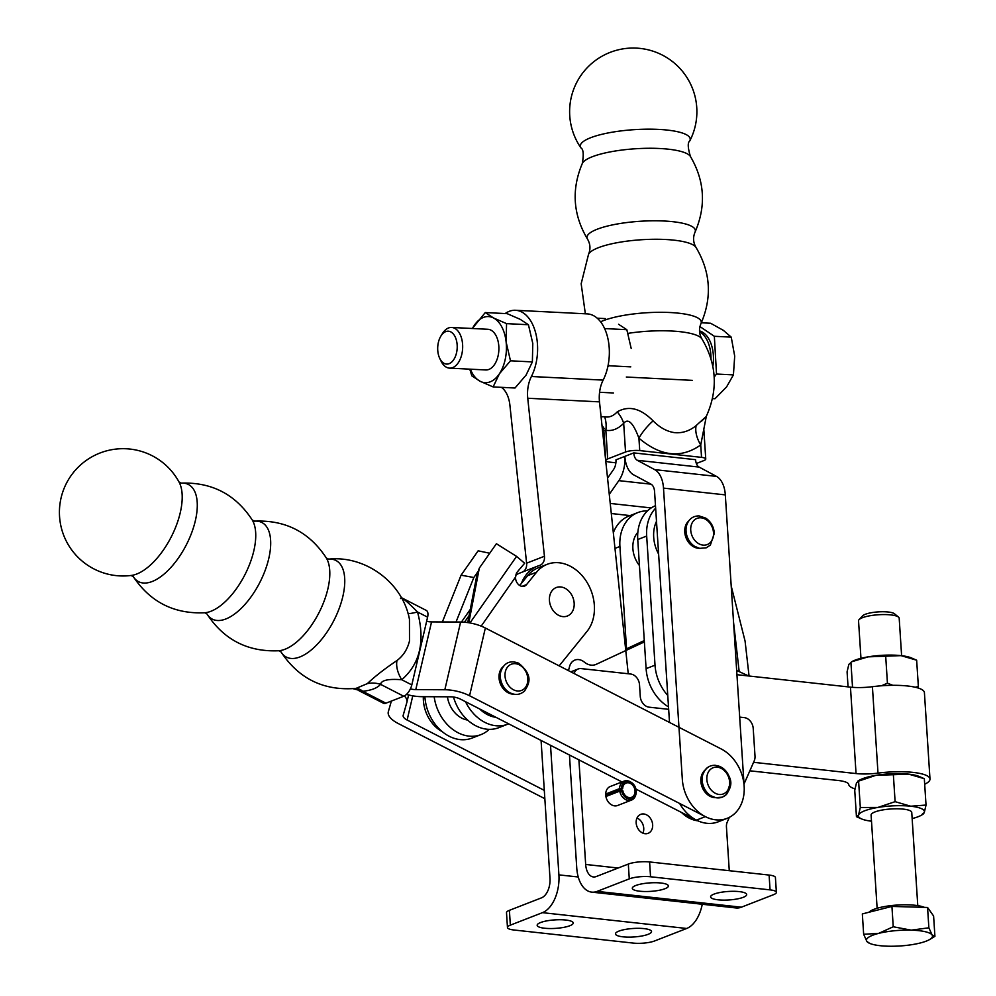 <?xml version="1.0" encoding="UTF-8"?>
<svg xmlns="http://www.w3.org/2000/svg" width="996" height="996" viewBox="0 0 996 996"><rect width="100%" height="100%" fill="white"/><g stroke="black" fill="none" stroke-linecap="round" stroke-linejoin="round"><path stroke-width="1.49" d="M569.451 755.005L576.746 867.927A31.561 18.326 -83.7 0 0 591.736 892.13A31.561 18.326 -83.7 0 0 597.164 891.37L629.273 878.87A15.276 3.598 176.3 0 1 650.55 876.766L770.057 889.876A15.276 3.598 176.3 0 1 776.382 892.354L775.423 877.538A15.276 3.598 176.3 0 0 769.099 875.061L649.591 861.951A15.276 3.598 176.3 0 0 628.314 864.067L596.206 876.555A16.297 9.462 96.3 0 1 593.404 876.953A16.297 9.462 96.3 0 1 585.673 864.453L578.9 759.848M776.382 892.354A15.276 3.598 176.3 0 1 773.494 894.694L741.385 907.194A31.561 18.326 96.3 0 1 735.969 907.954L591.736 892.13M729.346 817.343L727.229 822.136A10.184 7.931 68.7 0 0 726.445 826.954L729.271 870.691M739.679 717.12L744.336 717.63A10.184 7.931 -111.3 0 1 753.213 728.412L755.005 756.051A10.184 7.931 -111.3 0 1 754.221 760.869L744.012 784.051M574.07 673.508A10.184 7.931 -111.3 0 1 578.128 668.988A10.184 7.931 -111.3 0 1 581.191 668.602L630.63 674.018A10.184 7.931 -111.3 0 1 639.519 684.8L640.266 696.403A10.184 7.931 68.7 0 0 649.143 707.185L668.652 709.326M636.17 822.933A10.184 7.931 68.7 0 0 648.11 833.328A10.184 7.931 68.7 0 0 651.807 820.965A10.184 7.931 68.7 0 0 640.727 814.355A10.184 7.931 68.7 0 0 636.17 822.933M624.119 781.113A10.184 7.931 68.7 0 0 619.549 788.633L621.404 788.434A9.163 7.146 -111.3 0 1 631.302 782.395L630.555 781.935A10.184 7.931 68.7 0 0 624.119 781.113L610.287 786.491A10.184 7.931 68.7 0 0 605.73 795.082A10.184 7.931 68.7 0 0 617.669 805.478L631.501 800.087A10.184 7.931 68.7 0 0 635.685 795.144L635.934 794.285A9.163 7.146 -111.3 0 1 628.526 798.929A9.163 7.146 -111.3 0 1 621.579 790.662L619.749 791.123A10.184 7.931 68.7 0 0 631.501 800.087M637.004 818.002A10.184 7.931 -111.3 0 1 642.906 833.142M714.008 894.109A18.077 4.258 176.3 0 0 710.609 896.873A18.077 4.258 176.3 0 0 728.91 899.961A18.077 4.258 176.3 0 0 746.676 894.545A18.077 4.258 176.3 0 0 734.052 891.308A18.077 4.258 176.3 0 0 714.008 894.109M635.722 885.519A18.077 4.258 176.3 0 0 632.311 888.283A18.077 4.258 176.3 0 0 650.625 891.37A18.077 4.258 176.3 0 0 668.378 885.954A18.077 4.258 176.3 0 0 655.766 882.717A18.077 4.258 176.3 0 0 635.722 885.519M702.255 904.256A31.561 18.326 -83.7 0 1 686.68 928.471L654.571 940.971A15.276 3.598 -3.7 0 1 633.294 943.088L513.787 929.978A15.276 3.598 -3.7 0 1 507.462 927.488L506.503 912.672A15.276 3.598 -3.7 0 1 509.392 910.332L541.5 897.844A16.297 9.462 -83.7 0 0 549.991 878.335L541.077 740.451M550.527 745.307L558.905 874.874A31.561 18.326 96.3 0 1 542.459 912.66L510.35 925.147A15.276 3.598 -3.7 0 0 507.462 927.488M618.865 931.123A18.077 4.258 -3.7 0 1 638.909 928.322A18.077 4.258 -3.7 0 1 651.533 931.559A18.077 4.258 -3.7 0 1 633.78 936.975A18.077 4.258 -3.7 0 1 615.466 933.899A18.077 4.258 -3.7 0 1 618.865 931.123M540.579 922.533A18.077 4.258 -3.7 0 1 560.624 919.731A18.077 4.258 -3.7 0 1 573.235 922.968A18.077 4.258 -3.7 0 1 555.482 928.384A18.077 4.258 -3.7 0 1 537.168 925.309A18.077 4.258 -3.7 0 1 540.579 922.533M699.379 548.298A15.276 11.902 -111.3 0 1 686.02 537.753A15.276 11.902 -111.3 0 1 688.722 520.945M715.502 797.647A15.276 11.902 -111.3 0 1 702.143 787.101A15.276 11.902 -111.3 0 1 704.857 770.294A15.276 11.902 -111.3 0 0 702.143 787.101A15.276 11.902 -111.3 0 0 715.502 797.647M701.607 421.109C708.978 414.062 707.148 415.556 696.142 425.591A25.46 15.55 -127.7 0 0 700.736 444.951L706.326 416.303C718.24 389.735 716.771 363.926 701.906 338.901C699.08 333.996 698.756 328.929 700.923 323.7A54.294 12.799 176.3 0 0 678.786 313.205A54.294 12.799 176.3 0 0 600.576 321.795M696.142 425.591C689.593 430.944 682.459 433.31 674.74 432.662C667.121 431.629 659.912 427.695 653.102 420.872A25.46 8.653 -48 0 0 638.922 438.165C660.547 456.479 681.152 458.745 700.736 444.951L701.533 457.363A10.184 2.403 -3.7 0 1 705.753 459.019A10.184 2.403 -3.7 0 1 703.836 460.588L696.366 463.489M653.102 420.872C640.64 408.273 628.688 405.272 617.234 411.858A25.46 16.646 -135.7 0 1 623.683 423.312C628.127 417.859 633.207 422.814 638.922 438.165L639.731 450.59L701.533 457.363M617.234 411.858C613.287 416.079 609.091 417.71 604.647 416.751A25.46 20.704 -78.8 0 1 605.842 430.26C612.017 431.343 617.956 429.027 623.683 423.312L625.538 451.997A10.184 2.403 -3.7 0 1 639.731 450.59M604.161 428.666L603.14 426.948L603.85 430.596L605.842 430.26L607.697 458.932L625.538 451.997M604.647 416.751L601.061 416.739M601.982 425.466L603.377 427.658M615.889 462.804L610 462.156A10.184 2.403 -3.7 0 1 605.78 460.501A10.184 2.403 -3.7 0 1 607.697 458.932M607.548 478.155L613.536 469.552A10.184 5.914 -83.7 0 0 615.951 459.841L633.78 452.894L695.594 459.691A10.184 5.914 96.3 0 0 699.117 467.087L716.498 476.399A25.46 14.778 -83.7 0 1 725.312 494.888L744.149 786.168A38.184 29.756 -111.3 0 1 727.08 818.363A38.184 29.756 -111.3 0 1 682.335 779.395L663.498 488.115A25.46 14.778 96.3 0 0 654.683 469.626L637.303 460.301A10.184 5.914 -83.7 0 1 633.78 452.906L633.78 452.894M669.511 722.449L654.571 491.588A10.184 5.914 -83.7 0 0 651.048 484.193L633.68 474.868A25.46 14.778 96.3 0 1 624.915 457.089A25.46 14.778 96.3 0 1 618.827 480.645L609.266 494.377M658.617 554.075A32.333 25.199 -111.3 0 1 655.928 522.601A32.333 25.199 -111.3 0 1 656.501 521.306M697.922 820.828A32.333 25.199 -111.3 0 1 681.525 812.475A32.333 25.199 -111.3 0 0 697.922 820.828M635.971 789.106L696.428 820.106A38.184 29.756 -111.3 0 0 718.166 821.837A38.184 29.756 -111.3 0 1 679.633 803.461M736.667 670.482L748.693 675.985M731.201 585.997L745.07 641.075L749.054 675.923M639.432 565.541A24.253 18.899 -111.3 0 1 637.851 532.3M626.534 648.832L619.91 546.468A40.226 31.349 -111.3 0 1 637.888 512.554L628.962 516.028A40.226 31.349 68.7 0 0 613.324 532.81M637.888 512.554A40.226 31.349 -111.3 0 1 647.5 510.873M655.654 508.172A40.226 31.349 68.7 0 0 646.678 536.06L655.019 665.179A40.226 31.349 68.7 0 0 667.756 695.445M668.503 706.874A40.226 31.349 -111.3 0 1 646.105 668.652L637.751 539.533A40.226 31.349 -111.3 0 1 655.493 505.707M898.504 617.097L894.495 613.785A16.459 3.884 176.3 0 0 878.372 611.88A16.459 3.884 176.3 0 0 862.623 615.839L859.075 619.649A20.368 4.806 -3.7 0 1 875.646 614.98A20.368 4.806 -3.7 0 1 898.504 617.097A20.368 4.806 -3.7 0 1 899.189 618.23L901.617 655.704M860.967 658.331L858.54 620.857A20.368 4.806 -3.7 0 1 859.075 619.649M869.72 943.386L866.856 941.407A33.092 7.806 176.3 0 0 869.72 943.386A33.092 7.806 176.3 0 0 887.697 946.2A33.092 7.806 176.3 0 0 920.316 942.975A33.092 7.806 176.3 0 0 929.654 939.514A33.092 7.806 176.3 0 0 932.082 934.945L934.92 936.352L929.654 939.514M863.657 934.273L878.634 933.389A33.092 7.806 176.3 0 0 866.856 941.407L863.657 934.273L862.337 913.93L891.93 906.422L927.562 907.468L933.601 916.009L934.92 936.352M893.238 926.766L911.24 930.152A33.092 7.806 176.3 0 0 878.634 933.389L893.238 926.766L891.93 906.422M928.87 927.811L932.082 934.945A33.092 7.806 176.3 0 0 911.24 930.152L928.87 927.811L927.562 907.468M868.923 912.261A29.606 6.984 -3.7 0 1 893.101 905.389A29.606 6.984 -3.7 0 1 924.475 907.381M513.662 694.15A15.276 11.902 -111.3 0 1 500.303 683.592A15.276 11.902 -111.3 0 1 503.005 666.785M408.024 613.474A25.46 1.743 163.6 0 0 417.548 612.017C406.542 600.787 400.878 596.305 400.541 598.559M409.456 619.425L409.493 640.976C407.451 649.28 403.28 655.791 396.993 660.522A25.46 15.5 -128.6 0 0 401.762 679.745C420.013 663.846 425.28 641.275 417.548 612.017L427.595 617.171A10.184 4.793 -62.9 0 0 426.3 610.424L401.388 597.65M396.993 660.522C384.842 668.69 374.944 676.396 367.312 683.642A25.46 22.721 -140.8 0 1 380.547 684.339C381.344 680.218 388.415 678.687 401.762 679.745L411.809 684.899L427.595 617.171M367.312 683.642L356.008 688.398M355.286 688.485A25.46 14.629 -95.5 0 1 362.706 691.274C371.408 690.377 377.347 688.062 380.547 684.339L403.754 696.241A10.184 4.793 -62.9 0 0 411.809 684.899M352.858 688.622L362.706 691.274L385.925 703.188L403.754 696.241M358.373 690.39L383.385 703.213A10.184 4.793 -62.9 0 0 385.925 703.188M391.366 701.06L388.328 711.729A25.46 10.52 13.1 0 0 388.278 711.941A25.46 10.52 13.1 0 0 398.201 723.507L544.837 798.692M404.401 695.943A25.46 10.52 13.1 0 1 406.891 702.242A25.46 10.52 13.1 0 1 406.841 702.454L403.181 715.327A10.184 4.208 -166.9 0 0 403.156 715.402A10.184 4.208 -166.9 0 0 407.127 720.033L544.302 790.376M442.274 731.699A32.333 25.199 -111.3 0 1 432.662 723.694A32.333 25.199 -111.3 0 1 423.337 696.677M495.958 717.319A32.333 25.199 -111.3 0 1 479.686 708.965M621.99 781.947L460.638 699.204A10.184 4.208 -166.9 0 0 450.752 696.814L421.694 696.665A25.46 10.52 13.1 0 1 406.493 694.399M696.428 820.106L705.342 816.645A38.184 29.756 -111.3 0 0 727.08 818.363L718.166 821.837L727.08 818.363A38.184 29.756 -111.3 0 0 744.074 785.222A38.184 29.756 -111.3 0 0 721.129 748.917L485.351 628.015A25.46 10.52 -166.9 0 0 460.613 622.027L431.554 621.89A10.184 4.208 13.1 0 1 426.649 621.28M410.389 688.883A10.184 4.208 -166.9 0 0 415.768 689.606L444.826 689.755A25.46 10.52 13.1 0 1 469.564 695.743L705.342 816.645M489.733 553.241L478.155 550.813L461.086 575.19L442.373 621.94M559.154 665.863L587.018 631.389A40.226 31.349 68.7 0 0 587.329 582.859A40.226 31.349 68.7 0 0 547.215 564.309A40.226 31.349 68.7 0 0 536.583 572.19L526.548 584.59A7.632 5.951 -111.3 0 1 524.531 586.096A7.632 5.951 -111.3 0 1 518.244 584.303A7.632 5.951 -111.3 0 1 515.592 577.008L516.488 572.899L524.643 563.25L516.575 556.39L496.394 543.729L479.325 568.094L468.817 622.749M467.747 622.587L476.623 576.423L479.325 568.094M456.019 622.014L473.835 577.506L461.086 575.19M473.835 577.506L478.379 571.007M467.61 720.058A24.253 18.899 -111.3 0 1 447.416 696.802M424.906 696.69A40.226 31.349 68.7 0 0 472.067 738.073L480.993 734.6A40.226 31.349 -111.3 0 1 434.169 696.727M489.21 729.346A40.226 31.349 -111.3 0 1 480.993 734.6M465.53 701.719A40.226 31.349 68.7 0 0 507.748 724.192A40.226 31.349 68.7 0 0 508.645 723.818M519.713 585.486L527.656 575.663A40.226 31.349 -111.3 0 1 538.301 567.782L547.215 564.309M507.748 724.192L498.834 727.665A40.226 31.349 -111.3 0 1 453.504 697.026M911.751 812.462A20.368 4.806 176.3 0 0 909.734 810.545A20.368 4.806 176.3 0 0 891.109 808.964A20.368 4.806 176.3 0 0 872.857 812.935A20.368 4.806 176.3 0 0 871.102 815.089M912.149 818.575A33.092 7.806 176.3 0 0 921.599 815.089A33.092 7.806 176.3 0 0 924.288 812.537A33.092 7.806 176.3 0 0 910.755 806.225A33.092 7.806 176.3 0 0 877.887 807.445A33.092 7.806 176.3 0 0 858.564 814.965A33.092 7.806 176.3 0 0 861.665 818.961A33.092 7.806 176.3 0 0 871.5 821.202M861.665 818.961L856.448 816.708L858.564 814.965L860.307 807.495L877.887 807.445L895.105 801.668L910.755 806.225L926.031 805.054L924.288 812.537L922.172 814.28M860.307 807.495L858.602 781.125L857.656 781.225L859.175 780.316A33.092 7.806 -3.7 0 1 875.82 775.349L858.602 781.125L856.485 782.868L854.742 790.351L856.448 816.708M908.676 774.141L875.82 775.349A33.092 7.806 -3.7 0 1 908.676 774.141A33.092 7.806 -3.7 0 1 919.109 776.444L924.325 778.698L908.676 774.141M926.031 805.054L924.325 778.698M895.105 801.668L893.4 775.311M851.505 661.817A33.092 7.806 -3.7 0 1 868.151 656.85A33.092 7.806 -3.7 0 1 901.007 655.629A33.092 7.806 -3.7 0 1 911.44 657.945L916.656 660.199L901.007 655.629L868.151 656.85L851.505 661.817M852.539 687.34L850.945 662.626L848.829 664.369L847.086 671.839L848.057 686.879M915.2 687.228L918.362 686.555L918.125 688.012M881.472 685.783L887.436 683.169L892.814 685.31M885.73 656.8L887.436 683.169M916.656 660.199L918.362 686.555M856.05 773.556A25.46 6.001 176.3 0 0 877.999 773.108L872.409 686.705A25.46 6.001 -3.7 0 1 850.46 687.14L856.05 773.556L753.586 762.313M736.94 674.69L850.46 687.14M568.504 670.657A101.829 79.356 -111.3 0 1 569.637 666.274A12.724 9.923 -111.3 0 1 574.879 660.074A12.724 9.923 -111.3 0 1 584.328 662.103A15.276 11.902 68.7 0 0 595.67 664.556A15.276 11.902 68.7 0 0 596.231 664.32L644.375 641.897M854.991 788.894A40.736 9.599 176.3 0 1 848.729 784.499A25.46 6.001 176.3 0 0 838.209 780.49L749.839 770.804M644.063 640.665L644.288 640.577A42.006 32.731 68.7 0 0 644.063 640.665L625.637 649.255M924.686 784.25A40.736 9.599 176.3 0 0 929.99 779.021A40.736 9.599 176.3 0 0 877.999 773.108M929.99 779.021L924.413 692.618A40.736 9.599 176.3 0 0 872.409 686.705M631.178 348.401L626.833 329.688L618.578 324.273M608.332 364.138L608.88 365.769L607.797 366.827M604.547 328.431L604.871 329.153M605.543 318.608L597.202 318.197M613.412 392.972L599.58 392.275M626.833 329.688L604.946 328.58M630.767 366.864L608.88 365.769M485.712 369.952A20.368 12.052 -87.1 0 0 498.847 350.219A20.368 12.052 -87.1 0 0 487.754 329.278M470.373 369.18A33.092 19.571 -87.1 0 0 480.097 381.269A33.092 19.571 -87.1 0 0 499.419 373.749A33.092 19.571 -87.1 0 0 506.142 342.101A33.092 19.571 -87.1 0 0 493.53 317.973A33.092 19.571 -87.1 0 0 474.208 325.493A33.092 19.571 -87.1 0 0 472.428 328.506M472.341 328.493L485.264 312.557L493.53 317.973L506.553 323.625L506.142 342.101L510.487 360.813L499.419 373.749L493.12 386.921L480.097 381.269L471.83 375.853L469.776 369.155M493.12 386.921L515.007 388.017L526.075 375.094L532.374 361.909L532.785 343.446L528.44 324.733L520.173 319.318L507.151 313.653L485.264 312.557M510.487 360.813L532.374 361.909M506.553 323.625L528.44 324.733M599.492 401.861A25.46 15.065 92.9 0 1 603.14 380.111L531.403 376.5A25.46 15.065 -87.1 0 0 527.743 398.251L599.492 401.861L628.227 673.757M521.418 583.382A42.006 32.731 -111.3 0 1 537.653 566.114A42.006 32.731 -111.3 0 1 539.483 565.479A10.184 7.931 68.7 0 0 539.932 565.33A10.184 7.931 68.7 0 0 544.439 556.254L527.743 398.251M544.439 556.254L526.598 563.188L509.902 405.198A25.46 15.065 -87.1 0 0 502.121 387.892A40.736 24.091 92.9 0 1 501.461 387.344M537.653 566.114L519.812 573.061A42.006 32.731 68.7 0 0 515.555 575.178M526.598 563.188A10.184 7.931 -111.3 0 1 523.049 571.791M505.171 313.553A40.736 24.091 92.9 0 1 515.505 310.279L587.254 313.889A40.736 24.091 92.9 0 1 607.672 337.557A40.736 24.091 92.9 0 1 603.14 380.111M515.505 310.279A40.736 24.091 92.9 0 1 535.923 333.946A40.736 24.091 92.9 0 1 531.403 376.5M438.564 341.653A16.459 9.736 92.9 0 1 440.879 336.1A16.459 9.736 92.9 0 1 454.836 336.212A16.459 9.736 92.9 0 1 453.653 359.755A16.459 9.736 92.9 0 1 439.759 358.448A16.459 9.736 92.9 0 1 438.564 341.653M439.759 358.448L441.079 361.175A20.368 12.052 -87.1 0 0 449.57 368.134A20.368 12.052 -87.1 0 0 461.584 355.199A20.368 12.052 -87.1 0 0 451.624 327.46A20.368 12.052 -87.1 0 0 442.461 333.523L440.879 336.1M712.464 398.612L714.966 398.736L726.57 386.934L733.417 374.882L734.699 356.132L731.238 337.134L723.308 330.311L710.609 323.252L701.346 322.779M714.194 377.048L716.522 374.035L714.344 336.287L699.927 326.576M714.344 336.287L731.238 337.134M712.85 366.316A29.606 17.517 -87.1 0 0 699.478 330.896M716.522 374.035L733.417 374.882M710.995 358.809A29.606 17.517 -87.1 0 0 699.528 331.755M631.302 782.395A9.163 7.146 -111.3 0 1 635.934 794.285M621.579 790.662L622.786 790.587A7.632 5.951 68.7 0 0 631.613 797.323A7.632 5.951 68.7 0 0 634.39 788.048A7.632 5.951 68.7 0 0 626.073 783.08A7.632 5.951 68.7 0 0 622.637 788.72L621.404 788.434M619.549 788.633L605.705 794.024M622.637 788.72L605.742 795.294M619.749 791.123L605.904 796.501M741.385 907.194L597.164 891.37M618.143 868.026L585.673 864.453M649.591 861.951L650.55 876.766M628.314 864.067L629.273 878.87M769.099 875.061L770.057 889.876M686.68 928.471L542.459 912.66M558.905 874.874L578.253 876.99M509.392 910.332L510.35 925.147M686.58 525.552A16.235 12.662 68.7 0 0 694.673 546.356L699.64 548.36L706.226 547.812L710.372 545.073L714.356 533.196C713.734 526.685 710.87 521.667 705.753 518.132L699.018 515.891C692.755 515.953 688.61 519.177 686.58 525.552M713.51 532.723A14.069 10.968 -111.3 0 1 697.2 542.671A14.069 10.968 -111.3 0 1 695.669 519.041A14.069 10.968 -111.3 0 1 713.51 532.723M702.703 774.9A16.235 12.662 68.7 0 0 710.795 795.704L715.763 797.709L722.349 797.161L726.495 794.422L730.479 782.545C729.856 776.033 726.993 771.016 721.876 767.48L715.14 765.239C708.878 765.302 704.732 768.526 702.703 774.9A16.235 12.662 68.7 0 0 710.795 795.704C716.61 799.041 721.839 798.605 726.495 794.422C730.429 787.836 736.131 779.694 720.618 766.758C712.016 763.446 706.04 766.161 702.703 774.9M729.645 782.072A14.069 10.968 -111.3 0 1 713.323 792.019A14.069 10.968 -111.3 0 1 711.791 768.389A14.069 10.968 -111.3 0 1 729.645 782.072M628.028 333.361A54.294 12.799 -3.7 0 1 679.982 331.68A54.294 12.799 -3.7 0 1 701.906 338.901M668.378 149.188A54.606 12.873 -3.7 0 1 690.44 156.484C687.763 147.707 687.551 142.515 689.78 140.909A55.066 12.985 176.3 0 0 667.42 130.09A55.066 12.985 176.3 0 0 606.477 133.277A55.066 12.985 176.3 0 0 580.967 147.943C583.395 149.251 583.843 154.43 582.324 163.469A54.606 12.873 -3.7 0 1 668.378 149.188M585.349 313.802L581.166 283.76L588.524 254.354A54.294 12.799 -3.7 0 1 674.068 240.173A54.294 12.799 -3.7 0 1 695.992 247.394C693.166 242.489 692.843 237.434 695.009 232.205A54.294 12.799 176.3 0 0 672.873 221.697A54.294 12.799 176.3 0 0 613.088 224.785A54.294 12.799 176.3 0 0 587.54 239.152C573.024 214.812 571.281 189.576 582.324 163.469M651.035 484.18L618.827 480.645M630.095 515.592L611.295 513.525M610.224 503.441L651.21 507.935M699.117 467.087L637.303 460.301M633.78 452.906L695.594 459.691M725.312 494.888L663.498 488.115M654.683 469.626L716.498 476.399M619.91 546.468L614.98 548.398M733.554 622.338L739.144 671.316M637.751 539.533L646.678 536.06M646.105 668.652L655.019 665.179M500.864 671.404A16.235 12.662 68.7 0 0 508.956 692.208C514.758 695.544 519.999 695.108 524.655 690.913C528.577 684.339 534.292 676.197 518.779 663.261C510.176 659.95 504.2 662.664 500.864 671.404M519.314 664.855A14.069 10.968 -111.3 0 1 524.519 688.473A14.069 10.968 -111.3 0 1 505.395 678.662A14.069 10.968 -111.3 0 1 519.314 664.855M721.166 768.352A14.069 10.968 -111.3 0 1 726.358 791.969A14.069 10.968 -111.3 0 1 707.235 782.159A14.069 10.968 -111.3 0 1 721.166 768.352M281.009 651.932A54.294 25.56 -62.9 0 0 313.167 648.309A54.294 25.56 -62.9 0 0 342.848 596.442A54.294 25.56 -62.9 0 0 328.593 559.13L326.377 558.059A54.294 25.56 117.1 0 1 327.896 588.773A54.294 25.56 117.1 0 1 278.855 650.749C247.855 652.119 223.863 639.818 206.882 613.847L204.778 612.764C174.101 614.146 150.247 602.07 133.203 576.51L133.277 576.622A54.606 25.709 -62.9 0 0 165.61 572.737A54.606 25.709 -62.9 0 0 195.365 520.647A54.606 25.709 -62.9 0 0 181.197 483.11L178.969 481.952M179.143 482.238A55.066 25.933 117.1 0 1 180.264 512.666A55.066 25.933 117.1 0 1 131.348 575.439A63.644 63.644 0 0 1 61.08 497.888A63.644 63.644 0 0 1 179.143 482.238M206.944 613.947A54.294 25.56 -62.9 0 0 239.102 610.336A54.294 25.56 -62.9 0 0 268.783 558.457A54.294 25.56 -62.9 0 0 254.528 521.145L252.312 520.074A54.294 25.56 117.1 0 1 253.831 550.788A54.294 25.56 117.1 0 1 204.79 612.764M412.767 695.831L407.127 720.033M431.554 621.89L415.768 689.606M485.351 628.015L469.564 695.743M444.826 689.755L460.613 622.027M571.38 613.026A15.276 11.902 68.7 0 0 563.836 587.727A15.276 11.902 68.7 0 0 550.19 604.609A15.276 11.902 68.7 0 0 571.38 613.026M469.091 615.615L464.472 622.214M461.434 622.039L470.274 609.415M469.963 622.948L516.575 556.39M481.193 626.135L515.592 577.008M522.029 586.358L526.548 584.59M527.656 575.663L536.583 572.19M570.808 671.839L578.128 668.988M603.837 430.546L605.78 460.501M603.452 427.969L602.057 426.089M703.811 429.077L705.753 459.019M695.009 232.205C706.264 206.197 704.745 180.948 690.44 156.484M689.78 140.909A63.644 63.644 0 0 0 589.01 65.923A63.644 63.644 0 0 0 580.967 147.943M588.524 254.354C590.703 249.125 590.367 244.057 587.54 239.152M700.923 323.7C712.277 297.431 710.634 271.995 695.992 247.394M917.777 905.638L911.751 812.4M877.127 908.265L871.102 815.039M356.058 688.398C323.812 691.025 298.775 678.836 280.959 651.832L278.855 650.749M409.493 619.549C403.007 582.897 365.594 555.195 328.481 559.142L328.63 559.13M252.312 520.074C235.529 494.365 211.787 482.039 181.098 483.122L181.222 483.11M133.277 576.622L131.024 575.464M326.377 558.059C309.395 532.088 285.416 519.788 254.416 521.157L254.565 521.157M406.891 702.242L408.597 694.947M921.599 815.089L923.13 814.18M487.916 329.278L451.624 327.46M692.419 380.36L626.322 377.036M485.861 369.964L449.57 368.134"/></g></svg>
